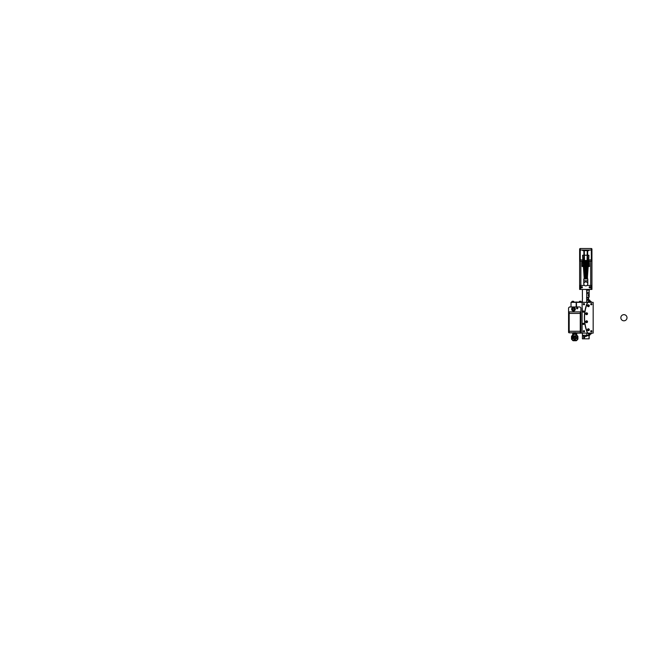 <?xml version="1.0" encoding="UTF-8"?>
<svg xmlns="http://www.w3.org/2000/svg" width="660" height="660" viewBox="0 0 660 660"><rect width="100%" height="100%" fill="white"/><g stroke="black" fill="none" stroke-linecap="round" stroke-linejoin="round"><path stroke-width="0.99" d="M583.935 303.584C583.143 303.996 583.151 304.409 583.943 304.813A0.619 0.619 0 0 0 584.554 304.194A0.619 0.619 0 0 0 583.935 303.584A0.619 0.619 0 0 0 583.324 304.194A0.619 0.619 0 0 0 583.943 304.813L584.125 303.74M584.125 304.788L584.125 303.748M584.125 331.724L583.943 330.652L584.554 331.262A0.619 0.619 0 0 0 583.943 330.652A0.619 0.619 0 0 0 583.324 331.262A0.619 0.619 0 0 0 583.943 331.881A0.619 0.619 0 0 0 584.554 331.262M584.125 331.708L584.125 330.676M581.79 302.354L576.436 302.049L576.527 306.966M587.326 302.354L587.326 302.734A39.55 39.55 0 0 0 587.326 332.722L587.68 333.11A39.369 39.369 0 0 1 587.68 302.354L587.68 302.354A39.369 39.369 0 0 0 587.68 333.11L593.167 333.11L593.167 302.354L582.095 302.354L582.095 333.11L582.095 302.354L576.527 302.354M587.326 333.11L576.716 333.11M571.329 302.354L576.436 302.049M579.571 301.331L579.571 301.331A2.764 2.764 0 0 1 580.09 301.257A2.764 2.764 0 0 0 579.472 301.356L579.175 302.049M580.924 301.331L580.924 301.331A2.764 2.764 0 0 0 580.412 301.257L580.412 301.331A2.681 2.681 0 0 0 580.247 301.331A2.681 2.681 0 0 1 580.412 301.331L580.412 301.257A2.764 2.764 0 0 1 581.031 301.356L581.328 302.049M571.024 306.966L571.024 302.354L576.361 302.354M573.548 301.331L573.548 301.331A2.764 2.764 0 0 0 573.029 301.257L573.029 301.331A2.681 2.681 0 0 0 572.872 301.331A2.681 2.681 0 0 1 573.029 301.331L573.029 301.257A2.764 2.764 0 0 1 573.548 301.331L573.548 301.331A2.772 2.772 0 0 1 573.647 301.356L573.944 302.049M572.187 301.331L572.187 301.331A2.764 2.764 0 0 1 572.707 301.257A2.764 2.764 0 0 0 572.187 301.331L572.187 301.331A2.772 2.772 0 0 0 572.088 301.356L571.791 302.049M568.565 328.185L568.565 307.89L569.481 306.966L579.942 306.966L580.866 307.89L580.866 312.502A0.619 0.619 90 0 0 580.247 311.891L569.176 311.891A0.619 0.619 90 0 0 568.565 312.502L568.565 332.186A0.619 0.619 -90 0 0 569.176 332.805L580.247 332.805L580.247 311.891M573.482 307.271A1.848 1.848 0 0 1 575.33 309.119A1.848 1.848 0 0 1 573.482 310.967A1.848 1.848 0 0 1 571.634 309.119A1.848 1.848 0 0 1 573.482 307.271M577.789 308.195A0.619 0.619 0 0 0 577.17 307.585A0.619 0.619 0 0 0 576.559 308.195A0.619 0.619 0 0 0 577.17 308.814A0.619 0.619 0 0 0 577.789 308.195M573.928 308.352L573.045 308.352L572.599 309.119L573.045 309.887L573.928 309.887L574.365 309.119L573.928 308.352M573.482 307.609A1.51 1.51 0 0 1 574.992 309.119A1.51 1.51 0 0 1 573.482 310.629A1.51 1.51 0 0 1 571.972 309.119A1.51 1.51 0 0 1 573.482 307.609M576.188 306.966L576.18 302.049M572.088 301.356L572.872 301.331A2.681 2.681 0 0 0 572.707 301.331L572.707 301.257M573.482 307.428A1.691 1.691 0 0 1 575.173 309.119A1.691 1.691 0 0 1 573.482 310.81A1.691 1.691 0 0 1 571.791 309.119A1.691 1.691 0 0 1 573.482 307.428M576.691 308.195A0.487 0.487 0 0 0 577.17 308.682A0.487 0.487 0 0 0 577.657 308.195A0.487 0.487 0 0 0 577.17 307.717A0.487 0.487 0 0 0 576.691 308.195M576.023 336.344L576.073 335.593M576.667 338.2A1.996 1.996 -90 0 1 576.51 338.654M575.627 339.091C575.149 338.819 575.157 338.572 575.652 338.332L575.338 338.489C575.165 338.728 575.619 338.11 575.338 338.489C575.619 338.11 575.165 338.728 575.338 338.489L575.644 338.332M573.796 336.559L573.779 337.153M576.724 337.582L576.741 336.823M575.767 336.196L575.767 335.742L575.685 336.196M574.035 339.958L574.035 339.364M574.522 339.331L575.388 339.958L575.338 339.364M572.649 337.499L572.682 336.905M574.712 336.344L574.662 335.593M572.674 338.728L572.69 338.135M575.388 337.582L575.38 336.823L574.695 337.409M573.185 337.994L573.82 338.638C572.995 337.978 574.192 338.951 573.82 338.638L573.82 338.638C574.192 338.951 572.995 337.978 573.82 338.638L573.185 337.994L573.82 338.638C572.995 337.978 574.192 338.951 573.82 338.638L574.027 338.135M573.845 338.654L573.845 338.2M573.845 339.892L573.845 339.43M575.198 339.892L575.198 339.43M572.492 337.425L572.492 336.971M572.492 338.654L572.492 338.2M575.091 337.425L575.091 336.971M575.66 336.196L576.155 335.742L575.66 336.196M571.824 336.46L571.824 339.108L571.824 336.46L572.467 335.156L573.424 335.156L573.424 334.323L575.05 334.323M571.824 339.108L573.111 340.411L576.312 340.411L577.607 339.108L577.607 336.46L576.956 335.156L577.607 336.46L577.607 339.108L576.312 340.411L573.111 340.411L571.824 339.091M573.424 334.323L576.007 334.323L576.007 335.156L576.956 335.156M574.984 338.654L575.479 338.2L574.984 338.654M572.278 337.425L572.773 336.971L572.278 337.425M576.337 338.654L576.832 338.2L576.337 338.654M572.278 338.654L572.773 338.2L572.278 338.654M574.984 337.425L575.479 336.971L574.984 337.425M576.337 337.425L576.832 336.971L576.337 337.425M574.307 336.196L574.802 335.742L574.307 336.196M573.631 339.892L574.126 339.43L573.631 339.892M573.631 337.425L574.126 336.971L573.631 337.425M573.631 338.654L574.126 338.2L573.631 338.654M572.954 336.196L573.449 335.742L572.954 336.196M574.984 339.892L575.479 339.43L574.984 339.892M571.577 336.27L573.424 334.018L576.007 334.018L577.846 336.27A0.619 0.619 90 0 1 577.913 336.542L577.913 338.926A0.619 0.619 90 0 1 577.747 339.347L576.634 340.527A0.619 0.619 90 0 1 576.188 340.725L573.243 340.725A0.619 0.619 90 0 1 572.789 340.527L571.684 339.347A0.619 0.619 90 0 1 571.51 338.926L571.51 336.542A0.619 0.619 90 0 1 571.577 336.27M575.454 334.018L573.977 334.018M572.467 335.156L573.424 335.156M576.007 334.323L576.007 335.156M576.337 332.805A1.996 1.996 -90 0 1 573.094 332.805A1.996 1.996 90 0 0 574.712 333.63M575.256 332.64L575.858 332.64M574.414 332.805L574.712 333.242L574.712 332.648M573.573 332.64L574.167 332.64M580.866 312.502L580.866 332.186A0.619 0.619 -90 0 1 580.247 332.805M586.616 322.649A0.924 0.924 0 0 1 585.692 321.733A0.924 0.924 0 0 1 586.616 320.81A0.924 0.924 0 0 1 587.54 321.733A0.924 0.924 0 0 1 586.616 322.649M586.616 314.655A0.924 0.924 0 0 1 585.692 313.731A0.924 0.924 0 0 1 586.616 312.807A0.924 0.924 0 0 1 587.54 313.731A0.924 0.924 0 0 1 586.616 314.655M588.365 306.661A0.924 0.924 0 0 1 587.449 305.737A0.924 0.924 0 0 1 588.365 304.813A0.924 0.924 0 0 1 589.289 305.737A0.924 0.924 0 0 1 588.365 306.661M591.319 330.652A0.619 0.619 0 0 0 590.708 331.262A0.619 0.619 0 0 0 591.319 331.881A0.619 0.619 0 0 0 591.938 331.262A0.619 0.619 0 0 0 591.319 330.652M591.319 303.584A0.619 0.619 0 0 0 590.708 304.194A0.619 0.619 0 0 0 591.319 304.813A0.619 0.619 0 0 0 591.938 304.194A0.619 0.619 0 0 0 591.319 303.584M588.365 330.652A0.924 0.924 0 0 1 587.449 329.728A0.924 0.924 0 0 1 588.365 328.804A0.924 0.924 0 0 1 589.289 329.728A0.924 0.924 0 0 1 588.365 330.652M589.858 301.01L589.858 301.133A1.716 1.716 0 0 0 589.702 301.125A1.716 1.716 0 0 1 589.858 301.133L589.858 301.01A1.84 1.84 0 0 1 590.378 301.133L590.378 301.133A1.84 1.84 0 0 0 589.858 301.01L589.858 301.01M589.537 301.133A1.716 1.716 0 0 1 589.702 301.125A1.716 1.716 0 0 0 589.537 301.133L589.537 301.01A1.84 1.84 0 0 0 589.025 301.133A1.84 1.84 0 0 1 589.537 301.01M588.316 301.62A1.848 1.848 0 0 1 589.025 301.125L589.025 301.133A1.848 1.848 0 0 0 588.316 301.62L591.088 301.736M591.236 302.354L591.236 301.736L588.159 301.736L588.159 302.354M588.316 333.721L591.088 333.836A1.848 1.848 0 0 1 590.378 334.331L590.378 334.323A1.84 1.84 0 0 1 589.858 334.447A1.84 1.84 0 0 0 590.378 334.323L590.378 334.323A1.848 1.848 0 0 0 591.088 333.836L591.088 333.721M588.365 304.978A0.759 0.759 0 0 1 589.124 305.737A0.759 0.759 0 0 1 588.365 306.496A0.759 0.759 0 0 1 587.614 305.737A0.759 0.759 0 0 1 588.365 304.978M588.101 305.275L588.637 305.275L588.637 306.199L588.101 306.199L588.101 305.275M588.159 333.11L588.159 333.721L591.236 333.721L591.731 333.11M589.858 334.323A1.716 1.716 0 0 1 589.537 334.323L589.537 334.447A1.84 1.84 0 0 1 589.025 334.323L589.025 334.331A1.84 1.84 0 0 0 589.537 334.447L589.537 334.323A1.716 1.716 0 0 0 589.858 334.323L589.858 334.447M590.378 301.133L590.378 301.125A1.848 1.848 0 0 1 591.088 301.62A1.848 1.848 0 0 0 590.378 301.125M588.365 328.969A0.759 0.759 0 0 1 589.124 329.728A0.759 0.759 0 0 1 588.365 330.478A0.759 0.759 0 0 1 587.614 329.728A0.759 0.759 0 0 1 588.365 328.969M588.101 329.266L588.637 329.266L588.637 330.19L588.101 330.19L588.101 329.266M586.616 320.974A0.759 0.759 0 0 1 587.375 321.733A0.759 0.759 0 0 1 586.616 322.484A0.759 0.759 0 0 1 585.857 321.733A0.759 0.759 0 0 1 586.616 320.974M586.352 321.272L587.153 321.733L586.88 322.187L586.08 321.733L586.352 321.272M586.616 312.98A0.759 0.759 0 0 1 587.375 313.731A0.759 0.759 0 0 1 586.616 314.49A0.759 0.759 0 0 1 585.857 313.731A0.759 0.759 0 0 1 586.616 312.98M586.352 313.269L587.153 313.731L586.88 314.193L586.08 313.731L586.352 313.269M591.319 331.749A0.487 0.487 0 0 0 591.805 331.262A0.487 0.487 0 0 0 591.319 330.784A0.487 0.487 0 0 0 590.84 331.262A0.487 0.487 0 0 0 591.319 331.749M591.319 304.681A0.487 0.487 0 0 0 591.805 304.194A0.487 0.487 0 0 0 591.319 303.715A0.487 0.487 0 0 0 590.84 304.194A0.487 0.487 0 0 0 591.319 304.681M586.707 290.053L588.852 290.053L586.707 290.359M587.713 289.435L588.877 289.435M587.202 289.525L588.184 289.435M585.94 289.616L589.372 289.616L589.174 291.497M589.157 292.298L586.707 292.339M589.165 292.388L589.165 297.124L586.707 297.429M586.707 293.741L588.836 293.741L586.707 293.436M586.591 297.742L588.555 297.742L588.555 299.401L587.631 299.582M587.631 299.401L588.555 299.401M588.291 298.138L588.06 298.939L588.184 298.081M588.274 299.582L586.707 299.648M586.707 300.201L589.784 300.201L589.784 301.133M588.86 301.199L588.86 300.201M586.831 302.354L586.831 300.201M582.277 311.578L582.277 308.5L582.277 311.578M589.784 334.331L589.784 335.263L582.4 335.263L582.4 333.11M586.831 333.11L586.831 335.263M588.86 335.263L588.86 334.257M584.092 311.578A0.619 0.619 0 0 0 583.481 310.967A0.619 0.619 0 0 0 582.862 311.578A0.619 0.619 0 0 0 583.481 312.197A0.619 0.619 0 0 0 584.092 311.578M584.092 323.878A0.619 0.619 0 0 0 583.481 323.268A0.619 0.619 0 0 0 582.862 323.878A0.619 0.619 0 0 0 583.481 324.497A0.619 0.619 0 0 0 584.092 323.878M586.336 330.033C587.161 332.401 587.161 332.401 586.336 330.033C585.61 327.665 585.61 327.665 586.336 330.033M586.022 329.026L585.857 328.482M582.508 298.427L582.508 297.66M580.561 289.435L579.637 289.435L579.637 285.433L584.545 285.433L580.561 285.433L580.561 289.435L591.013 289.435L591.013 285.433L587.029 285.433M591.013 285.433L591.938 285.433L591.938 289.435L591.013 289.435M582.4 287.281A0.619 0.619 0 0 0 581.79 286.663A0.619 0.619 0 0 0 581.171 287.281A0.619 0.619 0 0 0 581.79 287.9A0.619 0.619 0 0 0 582.4 287.281M590.403 287.281A0.619 0.619 0 0 0 589.784 286.663A0.619 0.619 0 0 0 589.165 287.281A0.619 0.619 0 0 0 589.784 287.9A0.619 0.619 0 0 0 590.403 287.281M579.637 260.551L579.637 249.142A0.619 0.619 0 0 1 580.247 248.531L580.247 259.908L579.637 261.137L583.028 261.137L579.637 261.137L579.637 285.433L580.561 285.433M586.707 297.28L586.707 289.435M586.6 298.427L586.6 297.66M589.025 334.323L589.025 334.323A1.848 1.848 0 0 1 588.316 333.836A1.848 1.848 0 0 0 589.025 334.331M585.692 336.55L584.281 336.55M583.943 304.813L584.537 304.046L583.943 303.74L583.943 304.194M584.298 303.872A0.487 0.487 0 0 0 583.498 304.004A0.487 0.487 0 0 0 583.943 304.681L583.861 304.673M583.96 323.878A0.487 0.487 0 0 0 583.481 323.4A0.487 0.487 0 0 0 582.994 323.878A0.487 0.487 0 0 0 583.481 324.365A0.487 0.487 0 0 0 583.96 323.878M583.861 330.784L583.943 330.792A0.487 0.487 0 0 0 583.498 331.46A0.487 0.487 0 0 0 584.298 331.584L584.537 331.411M583.943 331.262L584.116 331.716M589.297 287.281A0.487 0.487 0 0 0 589.784 287.768A0.487 0.487 0 0 0 590.271 287.281A0.487 0.487 0 0 0 589.784 286.795A0.487 0.487 0 0 0 589.297 287.281M582.268 287.281A0.487 0.487 0 0 0 581.79 286.795A0.487 0.487 0 0 0 581.303 287.281A0.487 0.487 0 0 0 581.79 287.768A0.487 0.487 0 0 0 582.268 287.281M582.615 335.758L583.605 335.659M588.951 335.758L586.369 335.758L588.951 335.758L589.042 335.263M587.631 335.758L586.369 335.94M583.605 335.758L582.4 335.94L582.4 338.827L589.165 338.827L589.149 337.92M584.092 336.798C583.44 337.21 583.44 337.623 584.092 338.027C584.809 337.623 584.809 337.21 584.092 336.798M589.149 336.913L589.165 338.027M584.859 338.827L586.707 338.827M582.994 311.578A0.487 0.487 0 0 0 583.481 312.064A0.487 0.487 0 0 0 583.96 311.578A0.487 0.487 0 0 0 583.481 311.099A0.487 0.487 0 0 0 582.994 311.578M588.621 296.076C589.05 295.647 589.05 295.218 588.621 294.789C587.961 295.218 587.961 295.647 588.621 296.076M589.034 338.027L589.034 336.798M584.125 338.027A0.619 0.536 90 0 1 584.125 336.798M584.092 337.895A0.478 0.421 90 0 1 584.092 336.93A0.478 0.421 90 0 1 584.092 337.895M583.952 337.136L584.232 337.689L584.232 337.136M584.356 337.45L583.819 337.417M587.788 280.789L587.788 283.866C587.664 285.079 586.996 285.747 585.783 285.871C584.57 285.747 583.902 285.079 583.786 283.866L583.786 280.789L583.786 283.866C583.902 282.653 584.57 281.985 585.783 281.87C586.996 281.985 587.664 282.653 587.788 283.866L587.788 278.949L583.786 278.949L583.786 280.789L587.788 280.789L583.786 280.789L583.786 278.949M586.699 278.949L587.796 263.571L586.732 278.949M584.851 278.949L585.106 263.571L584.867 278.949M586.509 263.571L585.799 278.949M585.816 278.949L585.981 267.341M584.611 274.527L584.62 273.941M588.918 255.23L588.703 260.494L582.862 260.494L582.59 255.23M588.538 260.494L588.819 255.23L582.755 255.23L583.028 260.494M584.43 272.316L583.457 263.571L584.051 263.571L583.869 250.618L582.755 250.618M587.07 260.494L587.26 250.618L584.314 250.618L584.504 260.494M588.819 250.618L587.705 250.618L587.515 260.494M583.869 250.618L584.314 250.618M587.26 250.618L587.705 250.618M584.941 278.949L585.181 275.814M585.313 276.169L585.395 278.949L584.958 278.949L585.717 278.949L585.28 278.949L585.189 276.078M583.028 266.491L582.095 266.491L582.095 261.69L582.252 265.567L583.028 265.567M588.547 265.567L589.322 265.567L589.479 266.491L588.538 266.491M588.547 261.69L589.322 261.69L589.322 265.567M582.252 261.69L583.028 261.69M582.095 266.491L582.252 265.567M591.938 285.433L591.938 261.137L591.938 285.433M587.944 261.137L591.938 261.137L591.938 249.142A0.619 0.619 0 0 0 591.319 248.531L580.247 248.531M579.637 250.066L591.938 250.066L591.938 260.551L591.319 259.908L591.319 248.531M587.482 276.589L588.547 261.137L591.938 261.137L591.938 260.551M580.247 259.908L582.83 259.908M588.736 259.908L591.319 259.908M583.58 260.98L583.069 261.137M584.818 260.98L584.298 261.137M589.322 261.69L589.479 266.491M581.295 301.678L579.208 301.678M579.472 301.356L581.031 301.356M573.911 301.678L571.824 301.678M572.872 301.356L573.647 301.356M575.438 339.958L574.744 339.397M574.043 338.728L573.408 338.085M574.712 332.805L574.712 333.242L575.009 332.805M580.866 331.262L568.565 331.262M580.866 313.426L568.565 313.426M569.176 311.891L569.176 332.805M582.4 292.339L582.4 289.616M588.679 301.307L588.679 300.201M588.679 334.15L588.679 335.263M586.369 335.263L586.369 336.402L583.605 336.402L583.605 335.263M586.369 335.659L589.042 335.659M587.169 278.949L587.169 276.482M587.177 268.447L587.144 263.571M587.078 269.453L587.103 263.571M586.459 263.571L585.486 278.949M584.372 269.016L584.57 270.055M585.23 273.463L585.511 275.162M584.446 269.759L584.554 270.303M585.222 273.776L585.494 275.492M585.733 263.571L585.932 268.257M586.369 273.388L586.501 275.203M585.841 263.571L586.163 260.494M586.427 272.432L586.583 274.238M583.754 263.571L584.422 272.407M583.58 266.062L584.265 275.294M587.944 266.062L587.491 273.809M584.818 266.062L584.603 268.818M590.708 261.137L590.708 285.433M580.866 261.137L580.866 285.433M627 317.732A3.077 3.077 0 0 0 623.923 314.655A3.077 3.077 0 0 0 620.845 317.732A3.077 3.077 0 0 0 623.923 320.81A3.077 3.077 0 0 0 627 317.732A3.077 3.077 0 0 0 623.923 314.655A3.077 3.077 0 0 0 620.845 317.732A3.077 3.077 0 0 0 623.923 320.81A3.077 3.077 0 0 0 627 317.732M573.631 337.177L574.126 336.996M574.266 332.805L574.678 333.77L574.266 332.805M569.176 331.592L568.565 331.683M572.715 332.805L572.715 334.851M576.716 334.851L576.716 332.805M588.951 299.648L588.951 300.201M582.4 289.435L582.4 297.28M582.4 298.815L582.4 302.354M586.707 298.815L586.707 302.354M590.378 334.331A1.848 1.848 0 0 0 591.088 333.836M589.165 336.798L589.165 335.94M586.732 272.679L586.756 266.978M587.474 278.949L587.491 272.679M588.192 260.494L587.095 278.949M586.237 275.814L587.441 260.494M585.404 260.494L585.156 278.949M584.562 278.949L584.809 263.571L584.174 278.949M586.765 263.571L586.08 278.949M585.428 277.357L585.189 275.245M583.457 263.612L584.314 274.263M584.537 270.592L584.051 263.571L584.628 268.975M585.255 272.217L585.577 273.925M586.558 270.451L586.74 272.456M585.404 263.62L585.799 270.451M586.08 260.494L585.404 278.949M586.839 260.494L586.163 278.949M583.457 260.494L583.457 263.571M586.756 260.494L586.756 263.571M584.809 260.494L584.809 263.571M584.257 261.137L584.257 266.607M583.028 261.137L584.183 278.099M585.28 271.276L585.42 273.042M585.486 266.351L585.486 273.421M586.682 268.339L586.591 270.897M586.336 278.454L586.327 278.949"/></g></svg>

